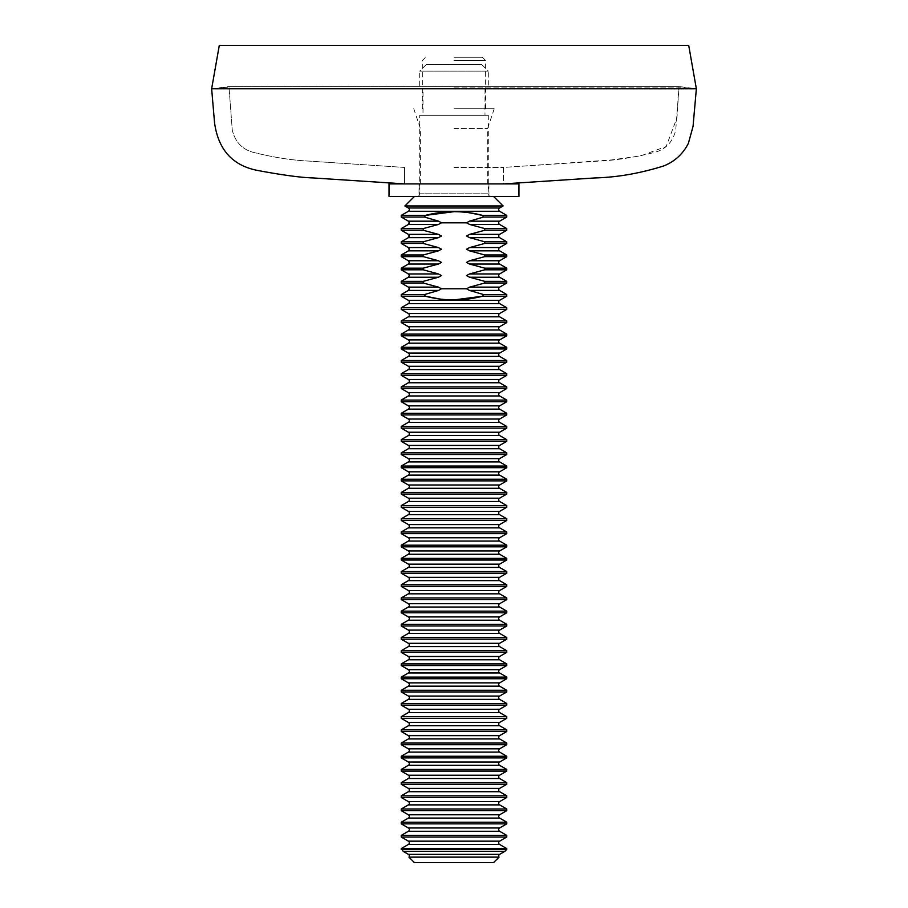<?xml version="1.0" encoding="UTF-8"?>
<svg xmlns="http://www.w3.org/2000/svg" width="908" height="908" viewBox="0 0 908 908"><rect width="100%" height="100%" fill="white"/><g stroke="black" fill="none" stroke-linecap="round" stroke-linejoin="round"><path stroke-width="0.68" stroke-dasharray="4.54 3.41" d="M454 167.435L503.463 167.435L454 167.435M454 87.077L678.991 87.077L454 87.077M454 108.722L494.236 108.722L454 108.722M454 128.505L487.641 128.505L454 128.505M454 183.904L404.537 183.904L503.463 183.904L404.537 183.904L503.463 183.904L503.463 167.435L598.928 161.102C615.817 160.319 634.17 157.459 653.976 152.533C665.382 149.752 672.624 142.306 675.722 130.219L678.991 87.077L696.357 88.791L454 88.791L696.357 88.791L679.468 86.589L228.532 86.589L211.643 88.791L454 88.791L211.643 88.791L229.009 87.077A8.853 8.853 0 0 1 228.816 86.759L679.184 86.759A8.853 8.853 0 0 1 678.991 87.077L676.971 117.756L666.166 146.494L640.719 155.87L611.402 159.956L503.463 167.435L503.463 183.904L454 183.904M219.293 45.4L688.707 45.4M454 57.272L482.364 57.272L454 57.272M404.537 183.904L404.537 167.435L404.537 183.904M679.184 86.759L228.816 86.759A100.209 100.209 0 0 0 228.532 86.589L679.468 86.589A100.209 100.209 0 0 0 679.184 86.759M419.042 196.446L488.958 196.446L419.042 196.446L419.042 183.904L488.958 183.904L419.042 183.904M488.958 196.446L488.958 183.904M518.967 183.904L389.033 183.904M518.967 196.446L389.033 196.446M401.234 294.555L424.479 294.555L438.575 290.424L441.447 288.778L438.394 287.132L423.241 283.012L401.234 283.012M506.766 283.012L484.759 283.012L469.606 287.132L466.553 288.778L469.425 290.424L499.627 290.424M408.373 277.235L438.394 277.235L441.447 275.589L438.394 273.944L423.241 269.812L401.234 269.812M401.234 268.166L423.241 268.166L438.394 264.046L441.447 262.401L438.394 260.744L423.241 256.623L401.234 256.623M401.234 254.978L423.241 254.978L438.394 250.858L441.447 249.201L438.394 247.555L423.241 243.435L401.234 243.435M401.234 241.789L423.241 241.789L438.394 237.658L441.447 236.012L438.394 234.366L423.241 230.246L401.234 230.246M408.373 224.469L438.394 224.469L441.447 222.823L438.575 221.177L424.479 217.046L401.234 217.046M499.048 857.129L408.952 857.129M419.7 115.316L488.3 115.316L419.7 115.316L419.7 193.801A2.633 2.633 0 0 1 417.067 196.446L490.933 196.446L417.067 196.446M488.3 115.316L488.3 193.801A2.633 2.633 0 0 0 490.933 196.446M423.003 88.927L484.997 88.927L423.003 88.927L423.003 115.316L484.997 115.316L423.003 115.316M484.997 88.927L484.997 115.316M481.705 64.525L426.295 64.525L481.705 64.525L488.3 71.119L419.7 71.119L419.7 88.927L488.3 88.927L419.7 88.927M426.295 64.525L419.7 71.119L488.3 71.119L488.3 88.927M414.423 196.446L493.577 196.446L414.423 196.446M506.766 296.201L482.636 296.201L483.521 294.555L506.766 294.555M499.627 277.235L469.606 277.235L484.759 281.355L506.766 281.355M499.627 264.046L469.606 264.046L484.759 268.166L506.766 268.166M499.627 250.858L469.606 250.858L484.759 254.978L506.766 254.978M499.627 237.658L469.606 237.658L484.759 241.789L506.766 241.789M499.627 224.469L469.606 224.469L484.759 228.589L506.766 228.589M506.766 217.046L483.521 217.046L482.636 215.4L506.766 215.4M484.759 228.589L484.759 230.246L506.766 230.246M484.759 241.789L484.759 243.435L506.766 243.435M484.759 254.978L484.759 256.623L506.766 256.623M484.759 268.166L484.759 269.812L506.766 269.812M484.759 283.012L484.759 281.355M483.521 217.046L469.425 221.177L466.553 222.823L441.447 222.823M403.186 851.364L504.814 851.364M401.234 849.411L506.766 849.411M401.234 835.394L506.766 835.394M401.234 837.04L506.766 837.04M401.234 822.205L506.766 822.205M401.234 823.851L506.766 823.851M401.234 809.005L506.766 809.005M401.234 810.662L506.766 810.662M401.234 795.817L506.766 795.817M401.234 797.474L506.766 797.474M401.234 782.628L506.766 782.628M401.234 784.274L506.766 784.274M401.234 769.439L506.766 769.439M401.234 771.085L506.766 771.085M401.234 756.25L506.766 756.25M401.234 757.896L506.766 757.896M401.234 743.05L506.766 743.05M401.234 744.708L506.766 744.708M401.234 729.862L506.766 729.862M401.234 731.508L506.766 731.508M401.234 716.673L506.766 716.673M401.234 718.319L506.766 718.319M401.234 703.484L506.766 703.484M401.234 705.13L506.766 705.13M401.234 690.284L506.766 690.284M401.234 691.941L506.766 691.941M401.234 677.096L506.766 677.096M401.234 678.741L506.766 678.741M401.234 663.907L506.766 663.907M401.234 665.553L506.766 665.553M401.234 650.718L506.766 650.718M401.234 652.364L506.766 652.364M401.234 637.518L506.766 637.518M401.234 639.175L506.766 639.175M401.234 624.329L506.766 624.329M401.234 625.987L506.766 625.987M401.234 611.141L506.766 611.141M401.234 612.786L506.766 612.786M401.234 597.952L506.766 597.952M401.234 599.598L506.766 599.598M401.234 584.763L506.766 584.763M401.234 586.409L506.766 586.409M401.234 571.563L506.766 571.563M401.234 573.22L506.766 573.22M401.234 558.375L506.766 558.375M401.234 560.02L506.766 560.02M401.234 545.186L506.766 545.186M401.234 546.832L506.766 546.832M401.234 531.997L506.766 531.997M401.234 533.643L506.766 533.643M401.234 518.797L506.766 518.797M401.234 520.454L506.766 520.454M401.234 505.608L506.766 505.608M401.234 507.254L506.766 507.254M401.234 492.42L506.766 492.42M401.234 494.066L506.766 494.066M401.234 479.231L506.766 479.231M401.234 480.877L506.766 480.877M401.234 466.042L506.766 466.042M401.234 467.688L506.766 467.688M401.234 452.842L506.766 452.842M401.234 454.499L506.766 454.499M401.234 439.654L506.766 439.654M401.234 441.299L506.766 441.299M401.234 426.465L506.766 426.465M401.234 428.111L506.766 428.111M401.234 413.276L506.766 413.276M401.234 414.922L506.766 414.922M401.234 400.076L506.766 400.076M401.234 401.733L506.766 401.733M401.234 386.887L506.766 386.887M401.234 388.533L506.766 388.533M401.234 373.699L506.766 373.699M401.234 375.344L506.766 375.344M401.234 360.51L506.766 360.51M401.234 362.156L506.766 362.156M401.234 347.31L506.766 347.31M401.234 348.967L506.766 348.967M401.234 334.121L506.766 334.121M401.234 335.778L506.766 335.778M401.234 320.933L506.766 320.933M401.234 322.578L506.766 322.578M401.234 307.744L506.766 307.744M401.234 309.39L506.766 309.39M401.234 296.201L425.364 296.201L424.558 294.725M401.234 281.355L423.241 281.355L423.241 283.012M423.241 268.166L423.241 269.812M423.241 254.978L423.241 256.623M423.241 241.789L423.241 243.435M401.234 228.589L423.241 228.589L423.241 230.246M401.234 215.4L425.364 215.4L424.479 217.046M503.111 205.968L404.889 205.968M454 211.678L468.426 212.608M484.759 230.246L469.606 234.366L466.553 236.012M484.759 243.435L469.606 247.555L466.553 249.201M484.759 256.623L469.606 260.744L466.553 262.401M484.759 269.812L469.606 273.944L466.553 275.589M454 299.924L439.574 298.993M401.234 848.583L506.766 848.583M414.423 862.6L493.577 862.6M454 60.575L485.655 60.575L454 60.575M408.373 290.424L438.575 290.424M408.373 264.046L438.394 264.046M408.373 250.858L438.394 250.858M408.373 237.658L438.394 237.658M408.373 211.28L499.627 211.28M408.373 303.624L499.627 303.624M408.373 316.813L499.627 316.813M408.373 330.001L499.627 330.001M408.373 343.19L499.627 343.19M408.373 356.39L499.627 356.39M408.373 369.579L499.627 369.579M408.373 382.767L499.627 382.767M408.373 395.956L499.627 395.956M408.373 409.145L499.627 409.145M408.373 422.345L499.627 422.345M408.373 435.534L499.627 435.534M408.373 448.722L499.627 448.722M408.373 461.911L499.627 461.911M408.373 475.111L499.627 475.111M408.373 488.3L499.627 488.3M408.373 501.488L499.627 501.488M408.373 514.677L499.627 514.677M408.373 527.866L499.627 527.866M408.373 541.066L499.627 541.066M408.373 554.255L499.627 554.255M408.373 567.443L499.627 567.443M408.373 580.632L499.627 580.632M408.373 593.832L499.627 593.832M408.373 607.021L499.627 607.021M408.373 620.209L499.627 620.209M408.373 633.398L499.627 633.398M408.373 646.598L499.627 646.598M408.373 659.787L499.627 659.787M408.373 672.976L499.627 672.976M408.373 686.164L499.627 686.164M408.373 699.353L499.627 699.353M408.373 712.553L499.627 712.553M408.373 725.742L499.627 725.742M408.373 738.93L499.627 738.93M408.373 752.119L499.627 752.119M408.373 765.319L499.627 765.319M408.373 778.508L499.627 778.508M408.373 791.697L499.627 791.697M408.373 804.885L499.627 804.885M408.373 818.074L499.627 818.074M408.373 831.274L499.627 831.274M408.373 844.463L499.627 844.463M419.7 193.801L488.3 193.801L419.7 193.801M408.373 854.36L499.627 854.36M408.373 841.16L499.627 841.16M408.373 827.971L499.627 827.971M408.373 814.782L499.627 814.782M408.373 801.594L499.627 801.594M408.373 788.394L499.627 788.394M408.373 775.205L499.627 775.205M408.373 762.016L499.627 762.016M408.373 748.828L499.627 748.828M408.373 735.639L499.627 735.639M408.373 722.439L499.627 722.439M408.373 709.25L499.627 709.25M408.373 696.061L499.627 696.061M408.373 682.873L499.627 682.873M408.373 669.673L499.627 669.673M408.373 656.484L499.627 656.484M408.373 643.295L499.627 643.295M408.373 630.107L499.627 630.107M408.373 616.918L499.627 616.918M408.373 603.718L499.627 603.718M408.373 590.529L499.627 590.529M408.373 577.34L499.627 577.34M408.373 564.152L499.627 564.152M408.373 550.952L499.627 550.952M408.373 537.763L499.627 537.763M408.373 524.574L499.627 524.574M408.373 511.386L499.627 511.386M408.373 498.186L499.627 498.186M408.373 484.997L499.627 484.997M408.373 471.808L499.627 471.808M408.373 458.619L499.627 458.619M408.373 445.431L499.627 445.431M408.373 432.231L499.627 432.231M408.373 419.042L499.627 419.042M408.373 405.853L499.627 405.853M408.373 392.665L499.627 392.665M408.373 379.465L499.627 379.465M408.373 366.276L499.627 366.276M408.373 353.087L499.627 353.087M408.373 339.898L499.627 339.898M408.373 326.71L499.627 326.71M408.373 313.51L499.627 313.51M408.373 300.321L499.627 300.321M408.373 221.177L438.575 221.177M408.373 207.977L499.627 207.977M408.373 287.132L438.394 287.132M408.373 273.944L438.394 273.944M408.373 260.744L438.394 260.744M408.373 247.555L438.394 247.555M408.373 234.366L438.394 234.366M469.425 221.177L499.627 221.177M469.606 287.132L499.627 287.132M469.606 234.366L499.627 234.366M469.606 247.555L499.627 247.555M469.606 260.744L499.627 260.744M469.606 273.944L499.627 273.944M441.447 288.778L466.553 288.778M482.364 57.272L485.655 60.575L485.655 108.722M487.641 183.904L487.641 128.505L494.236 108.722M422.345 108.722L422.345 60.575L425.636 57.272M404.537 167.435L309.072 161.102C292.183 160.319 273.83 157.459 254.024 152.533C242.618 149.752 235.376 142.306 232.278 130.219L229.009 87.077L232.278 130.219C235.376 142.306 242.618 149.752 254.024 152.533C273.83 157.459 292.183 160.319 309.072 161.102L404.537 167.435M413.764 108.722L420.359 128.505L420.359 183.904"/><path stroke-width="1.36" d="M503.463 183.904L595.046 177.934C617.44 177.332 640.469 173.292 664.111 165.812C675.041 161.272 683.145 153.747 688.423 143.237L693.054 126.325L696.357 88.791L211.643 88.791L219.293 45.4L688.707 45.4L696.357 88.791L211.643 88.791L214.538 122.614C218.226 149.888 232.788 165.869 258.224 170.568C282.774 175.131 301.036 177.593 312.988 177.934L404.537 183.904M389.033 196.446L518.967 196.446L518.967 183.904L389.033 183.904L389.033 196.446M499.048 857.129L493.577 862.6L414.423 862.6L408.952 857.129L499.048 857.129A1.907 1.907 0 0 1 499.627 854.36L504.814 851.364L403.186 851.364L401.234 848.583L506.766 848.583L506.766 849.411L401.234 849.411M408.952 857.129A1.907 1.907 0 0 0 408.373 854.36L403.186 851.364M499.627 841.16A1.907 1.907 0 0 0 499.627 844.463L408.373 844.463A1.907 1.907 0 0 0 408.373 841.16L401.234 837.04L506.766 837.04L499.627 841.16L408.373 841.16M499.627 827.971A1.907 1.907 0 0 0 499.627 831.274L408.373 831.274A1.907 1.907 0 0 0 408.373 827.971L401.234 823.851L506.766 823.851L499.627 827.971L408.373 827.971M499.627 814.782A1.907 1.907 0 0 0 499.627 818.074L408.373 818.074A1.907 1.907 0 0 0 408.373 814.782L401.234 810.662L506.766 810.662L499.627 814.782L408.373 814.782M499.627 801.594A1.907 1.907 0 0 0 499.627 804.885L408.373 804.885A1.907 1.907 0 0 0 408.373 801.594L401.234 797.474L506.766 797.474L499.627 801.594L408.373 801.594M499.627 788.394A1.907 1.907 0 0 0 499.627 791.697L408.373 791.697A1.907 1.907 0 0 0 408.373 788.394L401.234 784.274L506.766 784.274L499.627 788.394L408.373 788.394M499.627 775.205A1.907 1.907 0 0 0 499.627 778.508L408.373 778.508A1.907 1.907 0 0 0 408.373 775.205L401.234 771.085L506.766 771.085L499.627 775.205L408.373 775.205M499.627 762.016A1.907 1.907 0 0 0 499.627 765.319L408.373 765.319A1.907 1.907 0 0 0 408.373 762.016L401.234 757.896L506.766 757.896L499.627 762.016L408.373 762.016M499.627 748.828A1.907 1.907 0 0 0 499.627 752.119L408.373 752.119A1.907 1.907 0 0 0 408.373 748.828L401.234 744.708L506.766 744.708L499.627 748.828L408.373 748.828M499.627 735.639A1.907 1.907 0 0 0 499.627 738.93L408.373 738.93A1.907 1.907 0 0 0 408.373 735.639L401.234 731.508L506.766 731.508L499.627 735.639L408.373 735.639M499.627 722.439A1.907 1.907 0 0 0 499.627 725.742L408.373 725.742A1.907 1.907 0 0 0 408.373 722.439L401.234 718.319L506.766 718.319L499.627 722.439L408.373 722.439M499.627 709.25A1.907 1.907 0 0 0 499.627 712.553L408.373 712.553A1.907 1.907 0 0 0 408.373 709.25L401.234 705.13L506.766 705.13L499.627 709.25L408.373 709.25M499.627 696.061A1.907 1.907 0 0 0 499.627 699.353L408.373 699.353A1.907 1.907 0 0 0 408.373 696.061L401.234 691.941L506.766 691.941L499.627 696.061L408.373 696.061M499.627 682.873A1.907 1.907 0 0 0 499.627 686.164L408.373 686.164A1.907 1.907 0 0 0 408.373 682.873L401.234 678.741L506.766 678.741L499.627 682.873L408.373 682.873M499.627 669.673A1.907 1.907 0 0 0 499.627 672.976L408.373 672.976A1.907 1.907 0 0 0 408.373 669.673L401.234 665.553L506.766 665.553L499.627 669.673L408.373 669.673M499.627 656.484A1.907 1.907 0 0 0 499.627 659.787L408.373 659.787A1.907 1.907 0 0 0 408.373 656.484L401.234 652.364L506.766 652.364L499.627 656.484L408.373 656.484M499.627 643.295A1.907 1.907 0 0 0 499.627 646.598L408.373 646.598A1.907 1.907 0 0 0 408.373 643.295L401.234 639.175L506.766 639.175L499.627 643.295L408.373 643.295M499.627 630.107A1.907 1.907 0 0 0 499.627 633.398L408.373 633.398A1.907 1.907 0 0 0 408.373 630.107L401.234 625.987L506.766 625.987L499.627 630.107L408.373 630.107M499.627 616.918A1.907 1.907 0 0 0 499.627 620.209L408.373 620.209A1.907 1.907 0 0 0 408.373 616.918L401.234 612.786L506.766 612.786L499.627 616.918L408.373 616.918M499.627 603.718A1.907 1.907 0 0 0 499.627 607.021L408.373 607.021A1.907 1.907 0 0 0 408.373 603.718L401.234 599.598L506.766 599.598L499.627 603.718L408.373 603.718M499.627 590.529A1.907 1.907 0 0 0 499.627 593.832L408.373 593.832A1.907 1.907 0 0 0 408.373 590.529L401.234 586.409L506.766 586.409L499.627 590.529L408.373 590.529M499.627 577.34A1.907 1.907 0 0 0 499.627 580.632L408.373 580.632A1.907 1.907 0 0 0 408.373 577.34L401.234 573.22L506.766 573.22L499.627 577.34L408.373 577.34M499.627 564.152A1.907 1.907 0 0 0 499.627 567.443L408.373 567.443A1.907 1.907 0 0 0 408.373 564.152L401.234 560.02L506.766 560.02L499.627 564.152L408.373 564.152M499.627 550.952A1.907 1.907 0 0 0 499.627 554.255L408.373 554.255A1.907 1.907 0 0 0 408.373 550.952L401.234 546.832L506.766 546.832L499.627 550.952L408.373 550.952M499.627 537.763A1.907 1.907 0 0 0 499.627 541.066L408.373 541.066A1.907 1.907 0 0 0 408.373 537.763L401.234 533.643L506.766 533.643L499.627 537.763L408.373 537.763M499.627 524.574A1.907 1.907 0 0 0 499.627 527.866L408.373 527.866A1.907 1.907 0 0 0 408.373 524.574L401.234 520.454L506.766 520.454L499.627 524.574L408.373 524.574M499.627 511.386A1.907 1.907 0 0 0 499.627 514.677L408.373 514.677A1.907 1.907 0 0 0 408.373 511.386L401.234 507.254L506.766 507.254L499.627 511.386L408.373 511.386M499.627 498.186A1.907 1.907 0 0 0 499.627 501.488L408.373 501.488A1.907 1.907 0 0 0 408.373 498.186L401.234 494.066L506.766 494.066L499.627 498.186L408.373 498.186M499.627 484.997A1.907 1.907 0 0 0 499.627 488.3L408.373 488.3A1.907 1.907 0 0 0 408.373 484.997L401.234 480.877L506.766 480.877L499.627 484.997L408.373 484.997M499.627 471.808A1.907 1.907 0 0 0 499.627 475.111L408.373 475.111A1.907 1.907 0 0 0 408.373 471.808L401.234 467.688L506.766 467.688L499.627 471.808L408.373 471.808M499.627 458.619A1.907 1.907 0 0 0 499.627 461.911L408.373 461.911A1.907 1.907 0 0 0 408.373 458.619L401.234 454.499L506.766 454.499L499.627 458.619L408.373 458.619M499.627 445.431A1.907 1.907 0 0 0 499.627 448.722L408.373 448.722A1.907 1.907 0 0 0 408.373 445.431L401.234 441.299L506.766 441.299L499.627 445.431L408.373 445.431M499.627 432.231A1.907 1.907 0 0 0 499.627 435.534L408.373 435.534A1.907 1.907 0 0 0 408.373 432.231L401.234 428.111L506.766 428.111L499.627 432.231L408.373 432.231M499.627 419.042A1.907 1.907 0 0 0 499.627 422.345L408.373 422.345A1.907 1.907 0 0 0 408.373 419.042L401.234 414.922L506.766 414.922L499.627 419.042L408.373 419.042M499.627 405.853A1.907 1.907 0 0 0 499.627 409.145L408.373 409.145A1.907 1.907 0 0 0 408.373 405.853L401.234 401.733L506.766 401.733L499.627 405.853L408.373 405.853M499.627 392.665A1.907 1.907 0 0 0 499.627 395.956L408.373 395.956A1.907 1.907 0 0 0 408.373 392.665L401.234 388.533L506.766 388.533L499.627 392.665L408.373 392.665M499.627 379.465A1.907 1.907 0 0 0 499.627 382.767L408.373 382.767A1.907 1.907 0 0 0 408.373 379.465L401.234 375.344L506.766 375.344L499.627 379.465L408.373 379.465M499.627 366.276A1.907 1.907 0 0 0 499.627 369.579L408.373 369.579A1.907 1.907 0 0 0 408.373 366.276L401.234 362.156L506.766 362.156L499.627 366.276L408.373 366.276M499.627 353.087A1.907 1.907 0 0 0 499.627 356.39L408.373 356.39A1.907 1.907 0 0 0 408.373 353.087L401.234 348.967L506.766 348.967L499.627 353.087L408.373 353.087M499.627 339.898A1.907 1.907 0 0 0 499.627 343.19L408.373 343.19A1.907 1.907 0 0 0 408.373 339.898L401.234 335.778L506.766 335.778L499.627 339.898L408.373 339.898M499.627 326.71A1.907 1.907 0 0 0 499.627 330.001L408.373 330.001A1.907 1.907 0 0 0 408.373 326.71L401.234 322.578L506.766 322.578L499.627 326.71L408.373 326.71M499.627 313.51A1.907 1.907 0 0 0 499.627 316.813L408.373 316.813A1.907 1.907 0 0 0 408.373 313.51L401.234 309.39L506.766 309.39L499.627 313.51L408.373 313.51M499.627 290.424L469.425 290.424L483.521 294.555L469.425 290.424L466.553 288.778L469.606 287.132L499.627 287.132A1.907 1.907 0 0 0 499.627 290.424L506.766 294.555L506.766 296.201L499.627 300.321A1.907 1.907 0 0 0 499.627 303.624L408.373 303.624A1.907 1.907 0 0 0 408.373 300.321L401.234 296.201L425.364 296.201C444.307 301.161 463.398 301.161 482.636 296.201L454 299.924M438.394 287.132L408.373 287.132L401.234 283.012L423.241 283.012L438.394 287.132L441.447 288.778L438.575 290.424L424.479 294.555L401.234 294.555L401.234 296.201M499.627 287.132L506.766 283.012L506.766 281.355L499.627 277.235A1.907 1.907 0 0 1 499.627 273.944L469.606 273.944L484.759 269.812L484.759 268.166L469.606 264.046L466.553 262.401L469.606 264.046L499.627 264.046A1.907 1.907 0 0 1 499.627 260.744L469.606 260.744L484.759 256.623L484.759 254.978L469.606 250.858L466.553 249.201L469.606 250.858L499.627 250.858A1.907 1.907 0 0 1 499.627 247.555L469.606 247.555L484.759 243.435L484.759 241.789L469.606 237.658L466.553 236.012L469.606 237.658L499.627 237.658A1.907 1.907 0 0 1 499.627 234.366L469.606 234.366L484.759 230.246L484.759 228.589L469.606 224.469L466.553 222.823L469.606 224.469L499.627 224.469A1.907 1.907 0 0 1 499.627 221.177L469.425 221.177L483.521 217.046L482.636 215.4C463.693 210.44 444.602 210.44 425.364 215.4L401.234 215.4L401.234 217.046L408.373 221.177L409.326 222.823L408.373 224.469L401.234 228.589L401.234 230.246L408.373 234.366L409.326 236.012L408.373 237.658L401.234 241.789L401.234 243.435L408.373 247.555L409.326 249.201L408.373 250.858L401.234 254.978L401.234 256.623L408.373 260.744L409.326 262.401L408.373 264.046L401.234 268.166L401.234 269.812L408.373 273.944L409.326 275.589L408.373 277.235L401.234 281.355L401.234 283.012M466.553 275.589L469.606 277.235L466.553 275.589L469.606 273.944M503.111 205.968L499.627 207.977A1.907 1.907 0 0 0 499.627 211.28L408.373 211.28A1.907 1.907 0 0 0 408.373 207.977L404.889 205.968L503.111 205.968L493.577 196.446M401.234 269.812L423.241 269.812L438.394 273.944L441.447 275.589L438.394 277.235L423.241 281.355L401.234 281.355M401.234 256.623L423.241 256.623L438.394 260.744L441.447 262.401L438.394 264.046L423.241 268.166L401.234 268.166M401.234 243.435L423.241 243.435L438.394 247.555L441.447 249.201L438.394 250.858L423.241 254.978L401.234 254.978M401.234 230.246L423.241 230.246L438.394 234.366L441.447 236.012L438.394 237.658L423.241 241.789L401.234 241.789M401.234 217.046L424.479 217.046L438.575 221.177L441.447 222.823L438.394 224.469L423.241 228.589L401.234 228.589M414.423 196.446L404.889 205.968M408.373 844.463L401.234 848.583M499.627 844.463L506.766 848.583M408.373 831.274L401.234 835.394L401.234 837.04M499.627 831.274L506.766 835.394L401.234 835.394M408.373 818.074L401.234 822.205L401.234 823.851M499.627 818.074L506.766 822.205L401.234 822.205M408.373 804.885L401.234 809.005L401.234 810.662M499.627 804.885L506.766 809.005L401.234 809.005M408.373 791.697L401.234 795.817L401.234 797.474M499.627 791.697L506.766 795.817L401.234 795.817M408.373 778.508L401.234 782.628L401.234 784.274M499.627 778.508L506.766 782.628L401.234 782.628M408.373 765.319L401.234 769.439L401.234 771.085M499.627 765.319L506.766 769.439L401.234 769.439M408.373 752.119L401.234 756.25L401.234 757.896M499.627 752.119L506.766 756.25L401.234 756.25M408.373 738.93L401.234 743.05L401.234 744.708M499.627 738.93L506.766 743.05L401.234 743.05M408.373 725.742L401.234 729.862L401.234 731.508M499.627 725.742L506.766 729.862L401.234 729.862M408.373 712.553L401.234 716.673L401.234 718.319M499.627 712.553L506.766 716.673L401.234 716.673M408.373 699.353L401.234 703.484L401.234 705.13M499.627 699.353L506.766 703.484L401.234 703.484M408.373 686.164L401.234 690.284L401.234 691.941M499.627 686.164L506.766 690.284L401.234 690.284M408.373 672.976L401.234 677.096L401.234 678.741M499.627 672.976L506.766 677.096L401.234 677.096M408.373 659.787L401.234 663.907L401.234 665.553M499.627 659.787L506.766 663.907L401.234 663.907M408.373 646.598L401.234 650.718L401.234 652.364M499.627 646.598L506.766 650.718L401.234 650.718M408.373 633.398L401.234 637.518L401.234 639.175M499.627 633.398L506.766 637.518L401.234 637.518M408.373 620.209L401.234 624.329L401.234 625.987M499.627 620.209L506.766 624.329L401.234 624.329M408.373 607.021L401.234 611.141L401.234 612.786M499.627 607.021L506.766 611.141L401.234 611.141M408.373 593.832L401.234 597.952L401.234 599.598M499.627 593.832L506.766 597.952L401.234 597.952M408.373 580.632L401.234 584.763L401.234 586.409M499.627 580.632L506.766 584.763L401.234 584.763M408.373 567.443L401.234 571.563L401.234 573.22M499.627 567.443L506.766 571.563L401.234 571.563M408.373 554.255L401.234 558.375L401.234 560.02M499.627 554.255L506.766 558.375L401.234 558.375M408.373 541.066L401.234 545.186L401.234 546.832M499.627 541.066L506.766 545.186L401.234 545.186M408.373 527.866L401.234 531.997L401.234 533.643M499.627 527.866L506.766 531.997L401.234 531.997M408.373 514.677L401.234 518.797L401.234 520.454M499.627 514.677L506.766 518.797L401.234 518.797M408.373 501.488L401.234 505.608L401.234 507.254M499.627 501.488L506.766 505.608L401.234 505.608M408.373 488.3L401.234 492.42L401.234 494.066M499.627 488.3L506.766 492.42L401.234 492.42M408.373 475.111L401.234 479.231L401.234 480.877M499.627 475.111L506.766 479.231L401.234 479.231M408.373 461.911L401.234 466.042L401.234 467.688M499.627 461.911L506.766 466.042L401.234 466.042M408.373 448.722L401.234 452.842L401.234 454.499M499.627 448.722L506.766 452.842L401.234 452.842M408.373 435.534L401.234 439.654L401.234 441.299M499.627 435.534L506.766 439.654L401.234 439.654M408.373 422.345L401.234 426.465L401.234 428.111M499.627 422.345L506.766 426.465L401.234 426.465M408.373 409.145L401.234 413.276L401.234 414.922M499.627 409.145L506.766 413.276L401.234 413.276M408.373 395.956L401.234 400.076L401.234 401.733M499.627 395.956L506.766 400.076L401.234 400.076M408.373 382.767L401.234 386.887L401.234 388.533M499.627 382.767L506.766 386.887L401.234 386.887M408.373 369.579L401.234 373.699L401.234 375.344M499.627 369.579L506.766 373.699L401.234 373.699M408.373 356.39L401.234 360.51L401.234 362.156M499.627 356.39L506.766 360.51L401.234 360.51M408.373 343.19L401.234 347.31L401.234 348.967M499.627 343.19L506.766 347.31L401.234 347.31M408.373 330.001L401.234 334.121L401.234 335.778M499.627 330.001L506.766 334.121L401.234 334.121M408.373 316.813L401.234 320.933L401.234 322.578M499.627 316.813L506.766 320.933L401.234 320.933M408.373 303.624L401.234 307.744L401.234 309.39M499.627 303.624L506.766 307.744L401.234 307.744M506.766 296.201L482.636 296.201L483.521 294.555L506.766 294.555M466.553 262.401L469.606 260.744M466.553 249.201L469.606 247.555M466.553 236.012L469.606 234.366M441.447 222.823L466.553 222.823L469.425 221.177M408.373 211.28L401.234 215.4M499.627 211.28L506.766 215.4L482.636 215.4L468.426 212.608M506.766 307.744L506.766 309.39M506.766 320.933L506.766 322.578M506.766 334.121L506.766 335.778M506.766 347.31L506.766 348.967M506.766 360.51L506.766 362.156M506.766 373.699L506.766 375.344M506.766 386.887L506.766 388.533M506.766 400.076L506.766 401.733M506.766 413.276L506.766 414.922M506.766 426.465L506.766 428.111M506.766 439.654L506.766 441.299M506.766 452.842L506.766 454.499M506.766 466.042L506.766 467.688M506.766 479.231L506.766 480.877M506.766 492.42L506.766 494.066M506.766 505.608L506.766 507.254M506.766 518.797L506.766 520.454M506.766 531.997L506.766 533.643M506.766 545.186L506.766 546.832M506.766 558.375L506.766 560.02M506.766 571.563L506.766 573.22M506.766 584.763L506.766 586.409M506.766 597.952L506.766 599.598M506.766 611.141L506.766 612.786M506.766 624.329L506.766 625.987M506.766 637.518L506.766 639.175M506.766 650.718L506.766 652.364M506.766 663.907L506.766 665.553M506.766 677.096L506.766 678.741M506.766 690.284L506.766 691.941M506.766 703.484L506.766 705.13M506.766 716.673L506.766 718.319M506.766 729.862L506.766 731.508M506.766 743.05L506.766 744.708M506.766 756.25L506.766 757.896M506.766 769.439L506.766 771.085M506.766 782.628L506.766 784.274M506.766 795.817L506.766 797.474M506.766 809.005L506.766 810.662M506.766 822.205L506.766 823.851M506.766 835.394L506.766 837.04M504.814 851.364L506.766 849.411M499.627 264.046L506.766 268.166L506.766 269.812L484.759 269.812M499.627 250.858L506.766 254.978L506.766 256.623L484.759 256.623M499.627 237.658L506.766 241.789L506.766 243.435L484.759 243.435M499.627 224.469L506.766 228.589L506.766 230.246L484.759 230.246M506.766 215.4L506.766 217.046L483.521 217.046M506.766 281.355L484.759 281.355L484.759 283.012L506.766 283.012M506.766 268.166L484.759 268.166M506.766 254.978L484.759 254.978M506.766 241.789L484.759 241.789M506.766 228.589L484.759 228.589M484.759 281.355L469.606 277.235L499.627 277.235M439.574 298.993L425.364 296.201L424.479 294.555M423.241 283.012L423.241 281.355L438.394 277.235L408.373 277.235M423.241 269.812L423.241 268.166M423.241 256.623L423.241 254.978M423.241 243.435L423.241 241.789M423.241 230.246L423.241 228.589L438.394 224.469L408.373 224.469M424.479 217.046L425.364 215.4L454 211.678M469.606 287.132L484.759 283.012M438.575 290.424L408.373 290.424L409.326 288.778L408.373 287.132M438.394 264.046L408.373 264.046M438.394 250.858L408.373 250.858M438.394 237.658L408.373 237.658M499.627 854.36L408.373 854.36M499.627 300.321L408.373 300.321M499.627 207.977L408.373 207.977M438.575 221.177L408.373 221.177M438.394 234.366L408.373 234.366M438.394 247.555L408.373 247.555M438.394 260.744L408.373 260.744M438.394 273.944L408.373 273.944M441.447 288.778L466.553 288.778M499.627 221.177L506.766 217.046M499.627 234.366L506.766 230.246M499.627 247.555L506.766 243.435M499.627 260.744L506.766 256.623M499.627 273.944L506.766 269.812M408.373 290.424L401.234 294.555"/></g></svg>
